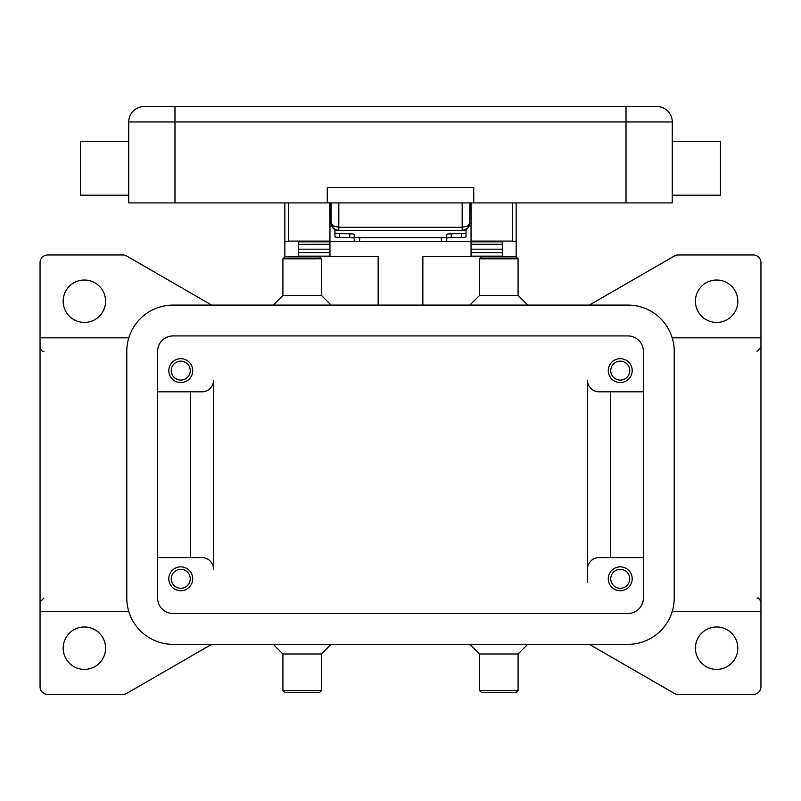 <?xml version="1.0" encoding="UTF-8"?>
<svg xmlns="http://www.w3.org/2000/svg" width="801" height="801" viewBox="0 0 801 801"><rect width="100%" height="100%" fill="white"/><g stroke="black" fill="none" stroke-linecap="round" stroke-linejoin="round"><path stroke-width="1.2" d="M589.336 305.091L674.352 256A7.71 7.71 0 0 1 678.207 254.968L753.24 254.968A7.71 7.71 0 0 1 760.95 262.678L760.95 611.563L672.199 611.563M589.336 644.334L674.352 693.416A7.71 7.71 0 0 0 678.207 694.447L753.24 694.447A7.71 7.71 0 0 0 760.95 686.737L760.95 611.563M672.199 337.852L760.95 337.852M737.821 648.189A21.206 21.206 0 0 1 716.615 669.396A21.206 21.206 0 0 1 695.418 648.189A21.206 21.206 0 0 1 716.615 626.983A21.206 21.206 0 0 1 737.821 648.189M469.887 644.334L479.529 653.976L518.077 653.976L527.719 644.334M479.529 653.976L479.529 690.592L518.077 690.592L518.077 653.976M479.529 690.592L481.461 692.525L516.154 692.525L518.077 690.592M331.113 644.334L321.471 653.976L282.923 653.976L273.281 644.334M321.471 653.976L321.471 690.592L282.923 690.592L282.923 653.976M321.471 690.592L319.539 692.525L284.846 692.525L282.923 690.592M211.664 644.334L126.648 693.416A7.71 7.71 0 0 1 122.793 694.447L47.76 694.447A7.71 7.71 0 0 1 40.05 686.737L40.05 262.678A7.71 7.71 0 0 1 47.76 254.968L122.793 254.968A7.71 7.71 0 0 1 126.648 256L211.664 305.091M737.821 301.236A21.206 21.206 0 0 1 716.615 322.433A21.206 21.206 0 0 1 695.418 301.236A21.206 21.206 0 0 1 716.615 280.03A21.206 21.206 0 0 1 737.821 301.236M63.179 301.236A21.206 21.206 0 0 1 84.385 280.03A21.206 21.206 0 0 1 105.582 301.236A21.206 21.206 0 0 1 84.385 322.433A21.206 21.206 0 0 1 63.179 301.236M63.179 648.189A21.206 21.206 0 0 1 84.385 626.983A21.206 21.206 0 0 1 105.582 648.189A21.206 21.206 0 0 1 84.385 669.396A21.206 21.206 0 0 1 63.179 648.189M128.801 337.852L40.05 337.852M40.05 611.563L128.801 611.563M469.887 305.091L479.529 295.449L518.077 295.449L527.719 305.091M479.529 295.449L479.529 258.823L518.077 258.823L518.077 295.449M479.529 258.823L481.461 256.901L516.154 256.901L518.077 258.823M331.113 305.091L321.471 295.449L282.923 295.449L273.281 305.091M321.471 295.449L321.471 258.823L282.923 258.823L282.923 295.449M321.471 258.823L319.539 256.901L284.846 256.901L282.923 258.823M587.473 380.265A11.564 11.564 0 0 0 599.038 391.829A11.564 11.564 0 0 1 587.473 380.265L587.473 569.161A11.564 11.564 0 0 1 599.038 557.596L643.373 557.596M587.473 582.657L587.473 569.161M157.627 391.829L201.962 391.829A11.564 11.564 0 0 0 213.527 380.265L213.527 569.161A11.564 11.564 0 0 0 201.962 557.596L157.627 557.596M610.602 391.829L610.602 557.596M599.038 391.829L643.373 391.829M173.046 335.929L627.954 335.929A15.419 15.419 0 0 1 643.373 351.349L643.373 598.077A15.419 15.419 0 0 1 627.954 613.496L173.046 613.496A15.419 15.419 0 0 1 157.627 598.077L157.627 351.349A15.419 15.419 0 0 1 173.046 335.929M627.954 305.091A46.258 46.258 0 0 1 674.212 351.349L674.212 598.077A46.258 46.258 0 0 1 627.954 644.334L173.046 644.334A46.258 46.258 0 0 1 126.788 598.077L126.788 351.349A46.258 46.258 0 0 1 173.046 305.091L627.954 305.091M190.398 391.829L190.398 557.596M213.527 569.161A11.564 11.564 0 0 0 201.962 557.596M192.711 370.623A11.955 11.955 0 0 1 180.756 382.578A11.955 11.955 0 0 1 168.811 370.623A11.955 11.955 0 0 1 180.756 358.668A11.955 11.955 0 0 1 192.711 370.623M632.189 370.623A11.955 11.955 0 0 1 620.244 382.578A11.955 11.955 0 0 1 608.289 370.623A11.955 11.955 0 0 1 620.244 358.668A11.955 11.955 0 0 1 632.189 370.623M192.711 578.793A11.955 11.955 0 0 1 180.756 590.748A11.955 11.955 0 0 1 168.811 578.793A11.955 11.955 0 0 1 180.756 566.848A11.955 11.955 0 0 1 192.711 578.793M632.189 578.793A11.955 11.955 0 0 1 620.244 590.748A11.955 11.955 0 0 1 608.289 578.793A11.955 11.955 0 0 1 620.244 566.848A11.955 11.955 0 0 1 632.189 578.793M190.248 578.793A9.482 9.482 0 0 0 180.756 569.311A9.482 9.482 0 0 0 171.274 578.793A9.482 9.482 0 0 0 180.756 588.284A9.482 9.482 0 0 0 190.248 578.793M629.726 370.623A9.482 9.482 0 0 0 620.244 361.141A9.482 9.482 0 0 0 610.752 370.623A9.482 9.482 0 0 0 620.244 380.105A9.482 9.482 0 0 0 629.726 370.623M190.248 370.623A9.482 9.482 0 0 0 180.756 361.141A9.482 9.482 0 0 0 171.274 370.623A9.482 9.482 0 0 0 180.756 380.105A9.482 9.482 0 0 0 190.248 370.623M629.726 578.793A9.482 9.482 0 0 0 620.244 569.311A9.482 9.482 0 0 0 610.752 578.793A9.482 9.482 0 0 0 620.244 588.284A9.482 9.482 0 0 0 629.726 578.793M422.858 305.091L422.858 256.51L516.154 256.51L516.154 202.923M471.048 202.923L471.048 241.091L512.3 241.091L516.154 241.822M284.846 202.923L284.846 256.51L378.142 256.51L378.142 305.091M284.846 241.822L288.7 241.091L329.952 241.091L329.952 202.923M298.342 256.51L298.342 241.822L329.952 241.822L329.952 241.091M471.048 241.091L471.048 241.822L502.658 241.822L502.658 256.51M502.658 256.16L471.048 256.16L471.048 244.275L502.658 244.345L502.658 241.822M502.658 244.275L471.048 244.275L471.048 241.822M471.048 241.481L443.974 241.481M357.026 241.481L329.952 241.481M298.342 256.16L329.952 256.16L329.952 244.275L298.342 244.345L298.342 249.191L329.952 249.191M329.952 241.822L329.952 244.275L298.342 244.345M298.342 244.275L298.342 241.822M502.658 244.345L502.658 249.191L471.048 249.191M331.754 226.062L329.952 226.062M471.048 226.062L469.246 226.062M359.639 241.552L359.639 237.717A5.397 0.591 180 0 1 355.824 237.547A5.397 0.591 180 0 1 354.242 237.136L354.242 240.961A5.397 0.591 0 0 0 355.824 241.381A5.397 0.591 0 0 0 359.639 241.552L441.361 241.552A5.397 0.591 -0 0 0 445.176 241.381A5.397 0.591 -0 0 0 446.758 240.961L446.758 237.136A5.397 0.591 180 0 1 445.176 237.547A5.397 0.591 180 0 1 441.361 237.717L441.361 241.552M352.981 237.817A5.397 0.591 180 0 1 354.242 238.187L354.242 234.363A5.397 0.591 -0 0 0 352.981 233.982A5.397 0.591 -0 0 0 349.777 233.782L339.424 233.582A5.397 0.591 180 0 1 336.23 233.381A5.397 0.591 180 0 1 334.968 233.001L334.968 236.836A5.397 0.591 0 0 0 336.23 237.216A5.397 0.591 0 0 0 339.424 237.416L349.777 237.617A5.397 0.591 180 0 1 352.981 237.817M464.77 237.216A5.397 0.591 -0 0 0 466.032 236.836L466.032 233.001A5.397 0.591 180 0 1 464.77 233.381A5.397 0.591 180 0 1 461.576 233.582L451.223 233.782A5.397 0.591 0 0 0 448.019 233.982A5.397 0.591 0 0 0 446.758 234.363L446.758 238.187A5.397 0.591 180 0 1 448.019 237.817A5.397 0.591 180 0 1 451.223 237.617L461.576 237.416A5.397 0.591 -0 0 0 464.77 237.216M354.242 234.363L354.242 237.136M334.968 229.647L334.968 233.001M466.032 233.001L466.032 229.647M359.639 237.717L441.361 237.717M446.758 237.136L446.758 234.363M331.113 202.923L331.113 222.978L333.366 228.425L338.823 230.688L338.823 227.294L333.366 226.032L331.113 222.978A7.71 7.71 0 0 0 338.823 230.688L462.177 230.688L467.634 228.425A7.71 7.71 0 0 0 469.746 224.48L469.887 202.923M469.887 222.978L467.634 226.032L462.177 227.294L462.177 230.688A7.71 7.71 0 0 0 467.634 228.425L469.887 222.978A7.71 7.71 0 0 1 469.746 224.45M626.022 202.923L626.022 106.553L656.86 106.553A15.419 15.419 0 0 1 667.764 111.069A15.419 15.419 0 0 0 656.86 106.553L144.14 106.553L174.978 106.553L174.978 121.972L672.279 121.972A15.419 15.419 0 0 0 667.764 111.069A15.419 15.419 0 0 1 672.279 121.972L672.279 202.923L128.721 202.923L128.721 121.972L174.978 121.972L174.978 202.923M133.236 111.069A15.419 15.419 0 0 1 144.14 106.553A15.419 15.419 0 0 0 128.721 121.972M672.279 195.214L720.469 195.214L720.469 141.246L672.279 141.246M473.751 202.923L473.751 187.504L327.249 187.504L327.249 202.923M128.721 195.214L80.531 195.214L80.531 141.246L128.721 141.246M288.7 241.091L288.7 202.923M512.3 202.923L512.3 241.091M471.048 252.645L502.658 252.645M298.342 252.645L329.952 252.645M349.777 233.782L349.777 237.617M339.424 237.416L339.424 233.582M451.223 237.617L451.223 233.782M461.576 233.582L461.576 237.416M656.86 106.553A15.419 15.419 0 0 1 672.279 121.972M462.177 202.923L462.177 227.294L338.823 227.294L338.823 202.923M757.095 351.349L760.95 347.494M43.905 351.349C42.413 351.809 41.121 350.518 40.05 347.494M43.905 598.077L40.05 601.931M757.095 598.077C758.096 597.326 759.378 598.607 760.95 601.931M334.738 229.517L332.385 227.224M331.113 222.978L331.254 224.48M466.262 229.517L468.615 227.224M469.887 218.343L471.048 218.343M329.952 218.343L331.113 218.343"/></g></svg>
